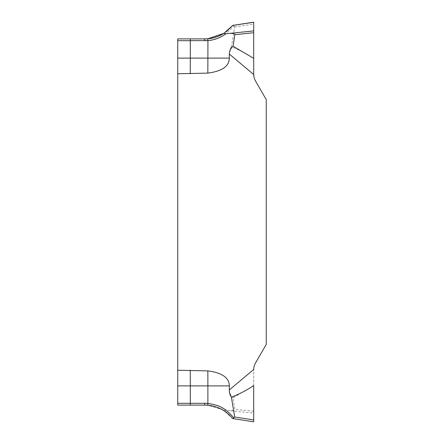 <?xml version="1.0" encoding="UTF-8"?>
<svg xmlns="http://www.w3.org/2000/svg" width="444" height="444" viewBox="0 0 444 444"><rect width="100%" height="100%" fill="white"/><g stroke="black" fill="none" stroke-linecap="round" stroke-linejoin="round"><path stroke-width="0.33" stroke-dasharray="2.22 1.67" d="M266.256 344.372L266.256 99.628L255.616 81.191L266.256 99.628L266.256 344.372L255.616 362.809L266.256 344.372M190.276 73.76L190.31 58.109L229.315 58.109C229.226 66.256 222.061 71.256 207.82 73.11L177.744 73.76L177.744 58.109L190.31 58.109L190.31 40.693L177.744 40.693L177.744 58.109M229.315 58.109L229.315 54.051L253.702 74.514A14.363 14.363 0 0 0 255.616 81.191A14.363 14.363 0 0 1 253.702 74.514L253.691 74.009L253.702 74.514M177.744 73.76L177.744 370.241L207.82 370.89C222.044 372.738 229.209 377.739 229.315 385.892L229.315 389.949L253.702 369.486A14.363 14.363 0 0 1 255.616 362.809A14.363 14.363 0 0 0 253.702 369.486L253.691 385.681L233.017 397.769L234.859 409.329C234.576 410.384 232.745 410.805 229.37 410.589L226.279 410.423C224.808 410.295 224.026 410.395 223.943 410.711L232.734 418.603M204.673 38.894L204.64 40.693L190.31 40.693L190.326 38.894L177.744 38.894L177.744 40.693M177.744 370.241L177.744 385.892L190.31 385.892L190.31 403.307L205.189 403.313M177.744 403.307L190.31 403.307L190.326 405.106L177.744 405.106L177.744 385.892M229.315 389.949C229.559 393.162 230.797 395.765 233.017 397.769M232.678 418.537L253.691 421.739L253.691 411.255L253.691 413.081L229.37 410.589M253.691 385.681L253.702 369.486M207.82 370.89A35.909 0.627 90 0 1 207.881 385.892L207.881 403.446C214.147 403.857 220.28 406.182 226.279 410.423M190.276 370.241L190.31 385.892L229.315 385.892M207.881 403.446L207.759 405.233L221.889 409.496M205.289 405.106L206.166 405.133M226.379 31.591L223.865 33.356M232.734 25.397L233.838 26.124L226.279 33.578M225.835 33.894L224.087 35.076M223.709 35.309L222.244 36.164M222.089 36.247L221.784 36.414M218.27 38.051L216.189 38.822M214.358 39.383L211.522 40.043M209.579 40.365L207.92 40.548M233.838 26.124L234.71 26.979L231.391 46.831C239.216 49.839 246.648 53.707 253.691 58.436L253.691 74.009M253.691 30.919L253.691 22.2M234.71 26.979L253.691 24.087L253.691 58.436L253.691 32.745M231.391 46.831C229.959 48.923 229.265 51.326 229.315 54.051M253.691 419.913L253.691 413.081M253.691 24.087L253.691 22.261M253.691 411.255L234.859 409.329M204.673 405.106L204.64 403.307M207.82 73.11A35.909 0.627 -90 0 0 207.881 58.109L207.881 40.554L207.187 40.604M205.189 40.687L204.789 40.693M207.759 38.767L207.881 40.554"/><path stroke-width="0.67" d="M266.256 99.628L266.256 344.372L255.616 362.809L266.256 344.372L266.256 99.628L255.616 81.191L266.256 99.628M190.276 370.241L190.31 385.892L229.315 385.892C229.226 377.744 222.061 372.744 207.82 370.89L177.744 370.241L177.744 58.109L190.31 58.109L190.31 40.693L207.881 40.554C214.147 40.143 220.28 37.818 226.279 33.578L225.835 33.894M177.744 40.693L190.31 40.693L190.326 38.894L204.673 38.894L177.744 38.894L177.744 58.109M253.691 385.564L253.691 419.913L253.691 385.564C246.648 390.293 239.216 394.161 231.391 397.169L234.71 417.021L232.734 418.603C224.414 408.813 216.789 406.499 207.759 405.233L204.673 405.106L204.64 403.307L190.31 403.307L190.326 405.106L204.673 405.106L177.744 405.106L177.744 385.892L190.31 385.892L190.31 403.307L177.744 403.307M177.744 370.241L177.744 385.892M177.744 73.76L207.82 73.11C222.044 71.262 229.209 66.261 229.315 58.109L229.315 54.051L253.702 74.514A14.363 14.363 0 0 0 255.616 81.191A14.363 14.363 0 0 1 253.702 74.514L253.691 58.319L233.017 46.232L234.859 34.671C234.576 33.616 232.745 33.195 229.37 33.411L226.279 33.578C224.808 33.705 224.026 33.605 223.943 33.289L232.734 25.397L253.629 22.211M229.315 385.892L229.315 389.949L253.702 369.486A14.363 14.363 0 0 1 255.616 362.809A14.363 14.363 0 0 0 253.702 369.486L253.691 369.991L253.702 369.486M234.71 417.021L253.691 419.913L253.691 421.8M232.678 418.537L253.629 421.789M221.889 409.496L223.943 410.711C219.047 407.603 213.653 405.777 207.759 405.233L207.881 403.446L204.64 403.307M204.673 405.106L205.289 405.106M206.166 405.133L207.759 405.233M233.838 417.876C224.448 406.987 218.426 405.15 207.881 403.446L207.881 385.892A35.909 0.627 -90 0 0 207.82 370.89M231.391 397.169C229.959 395.077 229.265 392.674 229.315 389.949M190.276 73.76L190.31 58.109L207.881 58.109L207.92 40.548M223.865 33.356L207.759 38.767L204.673 38.894L207.759 38.767C213.264 38.384 218.659 36.563 223.943 33.289C219.047 36.397 213.653 38.223 207.759 38.767L207.881 40.554M232.712 25.419L226.379 31.591M224.087 35.076L223.709 35.309M221.784 36.414L218.27 38.051M216.189 38.822L214.358 39.383M211.522 40.043L209.579 40.365M232.678 25.463L253.691 22.261L253.691 32.745L253.691 30.919L229.37 33.411M253.691 22.261L253.691 58.436M229.315 54.051C229.559 50.838 230.797 48.235 233.017 46.232M234.859 34.671L253.691 32.745L253.691 58.319M253.691 74.009L253.702 74.514M205.189 403.313L207.309 403.402M204.673 38.894L204.789 40.693M207.187 40.604L205.189 40.687M207.82 73.11A35.909 0.627 90 0 0 207.881 58.109L229.315 58.109"/></g></svg>
